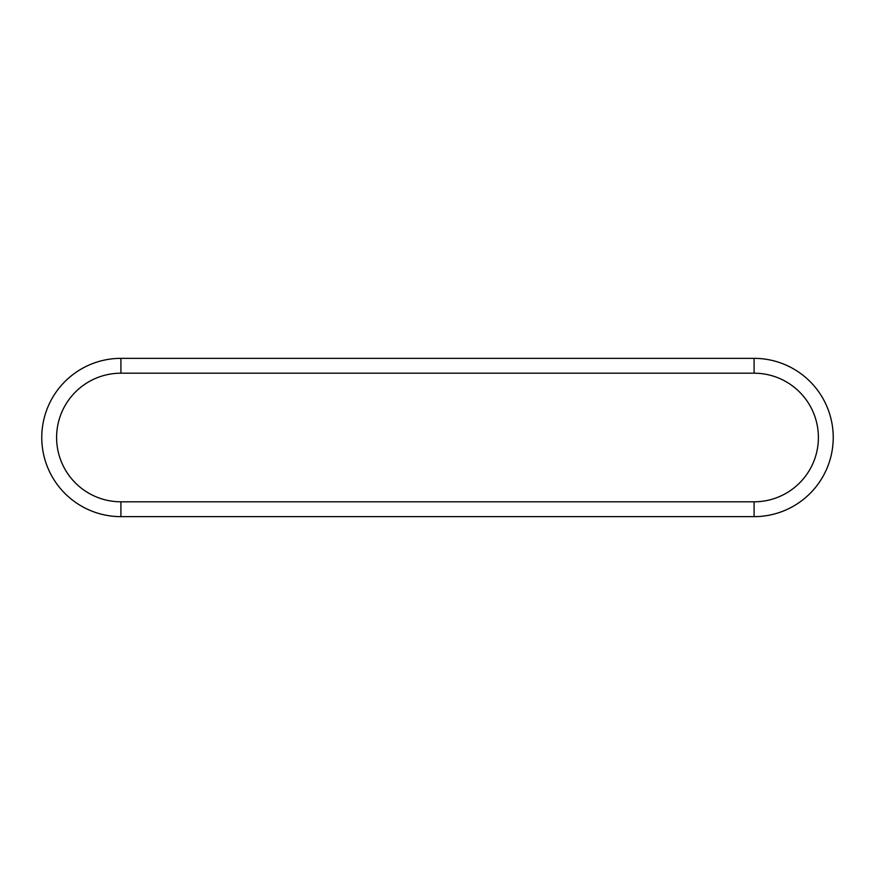 <?xml version="1.0" encoding="UTF-8"?>
<svg xmlns="http://www.w3.org/2000/svg" width="875" height="875" viewBox="0 0 875 875"><rect width="100%" height="100%" fill="white"/><g stroke="black" fill="none" stroke-linecap="round" stroke-linejoin="round"><path stroke-width="1.31" d="M754.086 373.198L754.086 358.356L120.914 358.356A79.144 79.144 0 0 0 41.77 437.5A79.144 79.144 0 0 0 120.914 516.644L754.086 516.644A79.144 79.144 0 0 0 833.23 437.5A79.144 79.144 0 0 0 754.086 358.356A79.144 79.144 0 0 1 833.23 437.5A79.144 79.144 0 0 1 754.086 516.644L754.086 501.802A64.302 64.302 0 0 0 818.398 437.5A64.302 64.302 0 0 0 754.086 373.198L120.914 373.198A64.302 64.302 0 0 0 56.602 437.5A64.302 64.302 0 0 0 120.914 501.802L754.086 501.802M120.914 373.198L120.914 358.356A79.144 79.144 0 0 0 41.77 437.5A79.144 79.144 0 0 0 120.914 516.644L120.914 501.802"/></g></svg>
